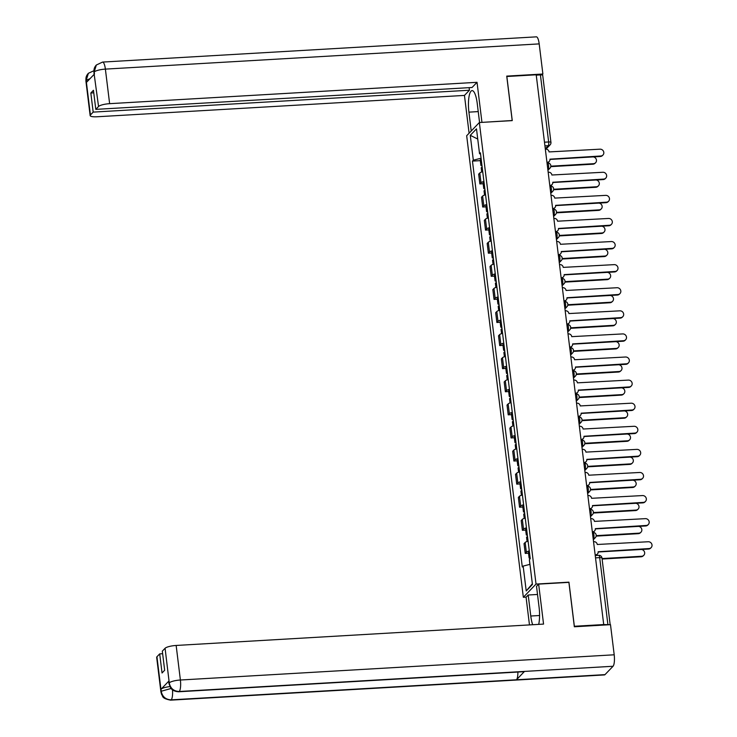 <?xml version="1.0" encoding="UTF-8"?>
<svg xmlns="http://www.w3.org/2000/svg" width="737" height="737" viewBox="0 0 737 737"><rect width="100%" height="100%" fill="white"/><g stroke="black" fill="none" stroke-linecap="round" stroke-linejoin="round"><path stroke-width="1.11" d="M526.172 597.117L523.344 597.283L536.029 584.072L479.354 122.526L512.261 120.61L506.844 76.501L536.204 74.787L603.714 624.561L574.353 626.266L568.936 582.156L536.029 584.072M479.354 122.526L466.678 135.737L523.344 597.283M609.508 624.727A3.068 0.7 173 0 0 607.914 624.681L599.678 557.623A3.068 0.801 -93.3 0 0 598.766 555.339L595.238 555.541M603.714 624.561L607.914 624.681M536.25 75.156L540.414 74.907A3.068 0.7 -7 0 1 542.718 75.303L550.944 142.361A3.068 0.7 173 0 0 548.65 141.965L540.414 74.907M482.726 171.684A7.048 1.612 173 0 0 479.796 172.983L478.663 174.153L479.87 183.928L480.994 182.748A7.048 1.612 -7 0 1 483.923 181.449M483.159 183.734L479.87 183.928M485.563 194.771A7.048 1.612 173 0 0 482.634 196.07L481.501 197.249L482.698 207.023L483.831 205.844A7.048 1.612 -7 0 1 486.761 204.545M485.996 206.83L482.698 207.023M488.391 217.866A7.048 1.612 173 0 0 485.462 219.165L484.338 220.345L485.536 230.11L486.669 228.94A7.048 1.612 -7 0 1 489.598 227.632M488.834 229.916L485.536 230.11M491.229 240.962A7.048 1.612 173 0 0 488.299 242.261L487.175 243.431L488.373 253.206L489.497 252.026A7.048 1.612 -7 0 1 492.427 250.727M491.671 253.012L488.373 253.206M494.066 264.049A7.048 1.612 173 0 0 491.137 265.348L490.013 266.527L491.211 276.292L492.334 275.122A7.048 1.612 -7 0 1 495.264 273.823M494.499 276.108L491.211 276.292M496.904 287.144A7.048 1.612 173 0 0 493.974 288.443L492.841 289.623L494.039 299.388L495.172 298.209A7.048 1.612 -7 0 1 498.101 296.91M497.337 299.194L494.039 299.388M499.732 310.231A7.048 1.612 173 0 0 496.802 311.539L495.679 312.709L496.876 322.484L498.009 321.304A7.048 1.612 -7 0 1 500.939 320.005M500.174 322.29L496.876 322.484M502.57 333.327A7.048 1.612 173 0 0 499.64 334.626L498.516 335.805L499.714 345.57L500.838 344.4A7.048 1.612 -7 0 1 503.767 343.101M503.012 345.377L499.714 345.57M505.407 356.422A7.048 1.612 173 0 0 502.477 357.721L501.353 358.891L502.551 368.666L503.675 367.487A7.048 1.612 -7 0 1 506.605 366.188M505.84 368.472L502.551 368.666M508.244 379.509A7.048 1.612 173 0 0 505.315 380.808L504.182 381.987L505.389 391.752L506.512 390.582A7.048 1.612 -7 0 1 509.442 389.283M508.677 391.568L505.389 391.752M511.082 402.605A7.048 1.612 173 0 0 508.152 403.904L507.019 405.083L508.217 414.848L509.35 413.678A7.048 1.612 -7 0 1 512.279 412.37M511.515 414.655L508.217 414.848M513.91 425.7A7.048 1.612 173 0 0 510.981 426.999L509.857 428.169L511.054 437.944L512.187 436.765A7.048 1.612 -7 0 1 515.117 435.466M514.352 437.75L511.054 437.944M516.748 448.787A7.048 1.612 173 0 0 513.818 450.086L512.694 451.265L513.892 461.03L515.016 459.86A7.048 1.612 -7 0 1 517.945 458.561M517.19 460.846L513.892 461.03M519.585 471.883A7.048 1.612 173 0 0 516.655 473.182L515.522 474.352L516.729 484.126L517.853 482.947A7.048 1.612 -7 0 1 520.783 481.648M520.018 483.933L516.729 484.126M522.422 494.969A7.048 1.612 173 0 0 519.493 496.268L518.36 497.447L519.557 507.222L520.691 506.043A7.048 1.612 -7 0 1 523.62 504.744M522.855 507.028L519.557 507.222M525.251 518.065A7.048 1.612 173 0 0 522.321 519.364L521.197 520.543L522.395 530.308L523.528 529.138A7.048 1.612 -7 0 1 526.458 527.83M525.693 530.115L522.395 530.308M528.088 541.161A7.048 1.612 173 0 0 525.159 542.46L524.035 543.63L525.232 553.404L526.356 552.225A7.048 1.612 -7 0 1 529.286 550.926M528.53 553.211L525.232 553.404M481.068 158.215L473.329 160.196L470.27 135.322L476.489 128.855L479.538 153.72L480.552 153.996M532.344 583.768L526.218 590.954L532.427 584.478L529.378 559.613L530.244 558.71L480.404 152.817L479.538 153.72M526.218 590.954L523.159 566.08L529.958 564.349M473.329 160.196L472.454 161.099L522.293 566.993L523.159 566.08M480.331 160.648L472.454 161.099M470.27 135.322L477.733 139.044M546.955 162.324L547.361 162.306A3.068 2.874 43.8 0 0 549.949 159.174L600.83 155.986A3.519 3.298 43.8 0 0 603.446 151.205A3.519 3.298 43.8 0 0 599.992 149.178L549.056 151.923A3.068 2.874 43.8 0 0 545.749 149.132L545.343 149.15M602.949 155.028L602.47 155.525A3.519 3.298 -136.2 0 1 600.351 156.493L549.968 159.422M549.212 161.467L548.733 161.965A3.068 2.874 -136.2 0 1 547.011 162.794M481.86 164.627A3.832 0.875 173 0 0 480.902 165.355A3.832 0.875 173 0 0 482.007 165.816M481.206 159.303A3.832 0.875 173 0 0 480.248 160.021L480.902 165.355M550.852 166.175L593.432 163.697A3.519 3.298 43.8 0 0 593.211 156.907M482.164 167.152A3.832 0.875 173 0 0 481.215 167.87L481.722 171.988M595.56 162.73L595.072 163.227A3.519 3.298 -136.2 0 1 592.953 164.194L550.788 166.645M549.793 185.42L550.198 185.392A3.068 2.874 43.8 0 0 552.787 182.26L603.667 179.082A3.519 3.298 43.8 0 0 606.275 174.3A3.519 3.298 43.8 0 0 602.829 172.274L551.893 175.01A3.068 2.874 43.8 0 0 548.577 172.218L548.171 172.246M605.786 178.114L605.307 178.621A3.519 3.298 -136.2 0 1 603.188 179.579L552.805 182.509M552.05 184.554L551.562 185.061A3.068 2.874 -136.2 0 1 549.848 185.89M552.63 208.516L553.036 208.488A3.068 2.874 43.8 0 0 555.624 205.356L606.496 202.178A3.519 3.298 43.8 0 0 609.112 197.396A3.519 3.298 43.8 0 0 605.667 195.369L554.731 198.106A3.068 2.874 43.8 0 0 551.414 195.314L551.009 195.342M608.624 201.21L608.145 201.708A3.519 3.298 -136.2 0 1 606.017 202.675L555.643 205.605M554.878 207.65L554.399 208.147A3.068 2.874 -136.2 0 1 552.686 208.976M479.566 122.508L477.235 103.475A17.237 4.533 -93.3 0 0 472.076 90.605A17.237 4.533 -93.3 0 0 468.916 112.144L471.229 130.993M481.943 122.278L477.032 82.314L109.629 103.668A9.194 2.1 173 0 0 98.555 106.496L93.949 72.641C94.032 70.439 93.498 68.154 96.326 65.031L102.563 62.074L536.37 36.85A9.424 2.478 86.7 0 1 539.189 43.888L542.883 74.013L506.734 76.114L512.187 120.518L481.841 122.379M477.032 82.314L472.058 87.491L95.801 109.371L98.555 106.496M469.119 87.666L469.432 90.227L464.457 95.414L97.054 116.768A9.194 2.1 173 0 1 90.144 115.58A9.194 2.1 173 0 1 90.421 114.972L93.175 112.107L469.432 90.227M469.101 133.213L464.457 95.414M542.883 74.013L541.981 74.953M95.801 109.371L93.452 90.273L90.826 93.009L93.175 112.107M90.052 78.629L86.266 80.315L86.515 82.314L94.465 74.032L94.216 72.033M90.826 93.009L93.765 92.834M96.326 65.031L94.244 71.738M94.52 70.448L88.385 73.285L86.174 80.407L90.421 114.972M539.576 615.515L530.778 616.021A17.237 4.533 -93.3 0 0 532.676 624.718M538.701 624.368A17.237 4.533 -93.3 0 0 539.097 607.362L536.518 586.339L538.646 584.119L543.556 624.092L176.152 645.455L180.39 680.011L614.197 654.797L610.494 624.672L574.344 626.772L568.9 582.368L538.646 584.119M530.778 616.021L528.199 595.008L526.071 597.219L529.47 624.912M537.522 594.464L528.199 595.008M156.944 656.75L161.182 691.315A9.194 2.1 -7 0 0 160.915 691.923L156.668 657.358A9.194 2.1 -7 0 1 156.944 656.75L159.699 653.885L162.637 653.71M614.197 654.797A9.424 2.478 86.7 0 1 613.037 666.266L524.504 671.416A9.424 2.478 86.7 0 1 523.961 671.693L178.686 691.767A9.424 2.478 86.7 0 0 179.238 691.49C173.812 691.269 170.496 688.478 169.289 683.125L165.079 648.274A9.194 2.1 -7 0 1 176.152 645.455M517.881 672.052A9.424 2.478 86.7 0 1 516.48 679.772L605.013 674.622L613.037 666.266M605.013 674.622A9.424 2.478 86.7 0 1 604.441 674.926L170.643 700.15A9.424 2.478 86.7 0 0 171.214 699.846C165.779 699.616 162.453 696.843 161.256 691.509L161.035 689.224A9.194 2.1 -7 0 1 169.851 686.589M172.495 689.85A9.424 2.478 86.7 0 1 171.214 699.846L516.48 679.772L524.504 671.416L179.238 691.49A9.424 2.478 86.7 0 0 180.39 680.011A9.194 2.1 173 0 0 169.317 682.84M159.699 653.885L162.039 672.982L164.664 670.246L162.324 651.149L165.079 648.274M168.985 680.942L168.957 683.54L168.709 681.541A9.194 2.1 -7 0 1 168.985 680.942L161.035 689.224M171.085 688.487L161.274 691.223M484.697 187.723A3.832 0.875 173 0 0 483.739 188.442A3.832 0.875 173 0 0 484.835 188.912M484.043 182.398A3.832 0.875 173 0 0 483.085 183.117L483.739 188.442M553.69 189.262L596.27 186.783A3.519 3.298 43.8 0 0 596.049 179.994M485.001 190.238A3.832 0.875 173 0 0 484.052 190.957L484.55 195.075M598.389 185.825L597.91 186.323A3.519 3.298 -136.2 0 1 595.791 187.29L553.625 189.741M487.526 210.819A3.832 0.875 173 0 0 486.577 211.537A3.832 0.875 173 0 0 487.673 212.007M486.871 205.485A3.832 0.875 173 0 0 485.923 206.203L486.577 211.537M556.518 212.357L599.107 209.879A3.519 3.298 43.8 0 0 598.886 203.09M487.839 213.334A3.832 0.875 173 0 0 486.881 214.052L487.387 218.17M601.226 208.912L600.747 209.419A3.519 3.298 -136.2 0 1 598.619 210.377L556.453 212.836M555.458 231.602L555.873 231.584A3.068 2.874 43.8 0 0 558.453 228.452L609.333 225.264A3.519 3.298 43.8 0 0 611.95 220.483A3.519 3.298 43.8 0 0 608.495 218.456L557.568 221.192A3.068 2.874 43.8 0 0 554.252 218.41L553.846 218.428M611.461 224.306L610.982 224.803A3.519 3.298 -136.2 0 1 608.854 225.771L558.48 228.7M557.716 230.745L557.236 231.243A3.068 2.874 -136.2 0 1 555.523 232.072M558.296 254.698L558.701 254.67A3.068 2.874 43.8 0 0 561.29 251.538L612.171 248.36A3.519 3.298 43.8 0 0 614.787 243.578A3.519 3.298 43.8 0 0 611.332 241.552L560.406 244.288A3.068 2.874 43.8 0 0 557.089 241.496L556.684 241.524M614.299 247.392L613.81 247.899A3.519 3.298 -136.2 0 1 611.692 248.857L561.308 251.787M560.553 253.832L560.074 254.339A3.068 2.874 -136.2 0 1 558.351 255.168M561.133 277.785L561.539 277.766A3.068 2.874 43.8 0 0 564.127 274.634L615.008 271.456A3.519 3.298 43.8 0 0 617.624 266.674A3.519 3.298 43.8 0 0 614.17 264.638L563.234 267.384A3.068 2.874 43.8 0 0 559.927 264.592L559.512 264.611M617.127 270.488L616.648 270.986A3.519 3.298 -136.2 0 1 614.529 271.953L564.146 274.883M563.39 276.928L562.902 277.425A3.068 2.874 -136.2 0 1 561.189 278.254M490.363 233.905A3.832 0.875 173 0 0 489.414 234.624A3.832 0.875 173 0 0 490.51 235.094M489.709 228.581A3.832 0.875 173 0 0 488.76 229.299L489.414 234.624M559.355 235.444L601.936 232.975A3.519 3.298 43.8 0 0 601.724 226.185M490.676 236.42A3.832 0.875 173 0 0 489.718 237.148L490.225 241.266M604.064 232.008L603.585 232.505A3.519 3.298 -136.2 0 1 601.456 233.472L559.291 235.923M493.2 257.001A3.832 0.875 173 0 0 492.242 257.72A3.832 0.875 173 0 0 493.348 258.19M492.546 251.667A3.832 0.875 173 0 0 491.588 252.395L492.242 257.72M562.193 258.54L604.773 256.061A3.519 3.298 43.8 0 0 604.552 249.272M493.504 259.516A3.832 0.875 173 0 0 492.556 260.235L493.062 264.353M606.901 255.103L606.422 255.601A3.519 3.298 -136.2 0 1 604.294 256.568L562.128 259.019M496.038 280.088A3.832 0.875 173 0 0 495.08 280.815A3.832 0.875 173 0 0 496.185 281.276M495.384 274.763A3.832 0.875 173 0 0 494.426 275.481L495.08 280.815M565.03 281.635L607.61 279.157A3.519 3.298 43.8 0 0 607.389 272.368M496.342 282.612A3.832 0.875 173 0 0 495.393 283.33L495.9 287.448M609.739 278.19L609.25 278.697A3.519 3.298 -136.2 0 1 607.131 279.655L564.966 282.105M563.971 300.88L564.376 300.862A3.068 2.874 43.8 0 0 566.965 297.73L617.846 294.542A3.519 3.298 43.8 0 0 620.453 289.761A3.519 3.298 43.8 0 0 617.007 287.734L566.071 290.47A3.068 2.874 43.8 0 0 562.755 287.679L562.349 287.706M619.964 293.575L619.485 294.081A3.519 3.298 -136.2 0 1 617.357 295.049L566.983 297.969M566.219 300.014L565.74 300.521A3.068 2.874 -136.2 0 1 564.026 301.35M498.866 303.183A3.832 0.875 173 0 0 497.917 303.902A3.832 0.875 173 0 0 499.013 304.372M498.212 297.859A3.832 0.875 173 0 0 497.263 298.577L497.917 303.902M567.858 304.722L610.448 302.253A3.519 3.298 43.8 0 0 610.227 295.463M499.179 305.698A3.832 0.875 173 0 0 498.221 306.417L498.728 310.535M612.567 301.286L612.088 301.783A3.519 3.298 -136.2 0 1 609.969 302.75L567.794 305.201M566.808 323.976L567.214 323.948A3.068 2.874 43.8 0 0 569.802 320.816L620.674 317.638A3.519 3.298 43.8 0 0 623.29 312.857A3.519 3.298 43.8 0 0 619.845 310.83L568.909 313.566A3.068 2.874 43.8 0 0 565.592 310.774L565.187 310.802M622.802 316.67L622.323 317.168A3.519 3.298 -136.2 0 1 620.195 318.135L569.821 321.065M569.056 323.11L568.577 323.607A3.068 2.874 -136.2 0 1 566.864 324.437M501.704 326.279A3.832 0.875 173 0 0 500.755 326.998A3.832 0.875 173 0 0 501.851 327.468M501.049 320.945A3.832 0.875 173 0 0 500.101 321.664L500.755 326.998M570.696 327.818L613.285 325.339A3.519 3.298 43.8 0 0 613.064 318.55M502.017 328.794A3.832 0.875 173 0 0 501.059 329.513L501.565 333.631M615.404 324.372L614.925 324.879A3.519 3.298 -136.2 0 1 612.797 325.837L570.631 328.297M569.637 347.063L570.042 347.044A3.068 2.874 43.8 0 0 572.631 343.912L623.511 340.724A3.519 3.298 43.8 0 0 626.128 335.943A3.519 3.298 43.8 0 0 622.673 333.916L571.746 336.652A3.068 2.874 43.8 0 0 568.43 333.87L568.024 333.889M625.639 339.766L625.151 340.264A3.519 3.298 -136.2 0 1 623.032 341.231L572.658 344.161M571.894 346.206L571.415 346.703A3.068 2.874 -136.2 0 1 569.701 347.532M504.541 349.366A3.832 0.875 173 0 0 503.583 350.084A3.832 0.875 173 0 0 504.688 350.554M503.887 344.041A3.832 0.875 173 0 0 502.929 344.759L503.583 350.084M573.533 350.904L616.114 348.435A3.519 3.298 43.8 0 0 615.892 341.646M504.854 351.881A3.832 0.875 173 0 0 503.896 352.608L504.403 356.726M618.242 347.468L617.763 347.965A3.519 3.298 -136.2 0 1 615.635 348.933L573.469 351.383M572.474 370.158L572.879 370.131A3.068 2.874 43.8 0 0 575.468 366.998L626.349 363.82A3.519 3.298 43.8 0 0 628.965 359.039A3.519 3.298 43.8 0 0 625.51 357.012L574.574 359.748A3.068 2.874 43.8 0 0 571.267 356.957L570.862 356.984M628.468 362.853L627.988 363.359A3.519 3.298 -136.2 0 1 625.87 364.318L575.486 367.247M574.731 369.292L574.252 369.799A3.068 2.874 -136.2 0 1 572.529 370.628M507.378 372.461A3.832 0.875 173 0 0 506.42 373.18A3.832 0.875 173 0 0 507.526 373.65M506.724 367.127A3.832 0.875 173 0 0 505.766 367.855L506.42 373.18M576.371 374L618.951 371.522A3.519 3.298 43.8 0 0 618.73 364.732M507.682 374.976A3.832 0.875 173 0 0 506.734 375.695L507.24 379.813M621.079 370.564L620.591 371.061A3.519 3.298 -136.2 0 1 618.472 372.028L576.306 374.479M575.311 393.254L575.717 393.226A3.068 2.874 43.8 0 0 578.305 390.094L629.186 386.916A3.519 3.298 43.8 0 0 631.793 382.135A3.519 3.298 43.8 0 0 628.348 380.099L577.412 382.844A3.068 2.874 43.8 0 0 574.095 380.052L573.69 380.071M631.305 385.948L630.826 386.446A3.519 3.298 -136.2 0 1 628.698 387.413L578.324 390.343M577.559 392.388L577.08 392.885A3.068 2.874 -136.2 0 1 575.367 393.715M510.216 395.557A3.832 0.875 173 0 0 509.258 396.276A3.832 0.875 173 0 0 510.354 396.746M509.562 390.223A3.832 0.875 173 0 0 508.604 390.942L509.258 396.276M579.208 397.096L621.788 394.617A3.519 3.298 43.8 0 0 621.567 387.828M510.52 398.072A3.832 0.875 173 0 0 509.571 398.791L510.068 402.909M623.907 393.65L623.428 394.157A3.519 3.298 -136.2 0 1 621.309 395.115L579.144 397.565M578.149 416.341L578.554 416.322A3.068 2.874 43.8 0 0 581.143 413.19L632.014 410.002A3.519 3.298 43.8 0 0 634.631 405.221A3.519 3.298 43.8 0 0 631.185 403.194L580.249 405.93A3.068 2.874 43.8 0 0 576.933 403.148L576.527 403.167M634.142 409.044L633.663 409.542A3.519 3.298 -136.2 0 1 631.535 410.509L581.161 413.439M580.397 415.484L579.918 415.981A3.068 2.874 -136.2 0 1 578.204 416.81M513.044 418.644A3.832 0.875 173 0 0 512.095 419.362A3.832 0.875 173 0 0 513.192 419.832M512.39 413.319A3.832 0.875 173 0 0 511.441 414.037L512.095 419.362M582.037 420.182L624.626 417.713A3.519 3.298 43.8 0 0 624.405 410.924M513.357 421.159A3.832 0.875 173 0 0 512.399 421.877L512.906 426.004M626.745 416.746L626.266 417.243A3.519 3.298 -136.2 0 1 624.138 418.211L581.972 420.661M580.977 439.436L581.392 439.409A3.068 2.874 43.8 0 0 583.971 436.276L634.852 433.098A3.519 3.298 43.8 0 0 637.468 428.317A3.519 3.298 43.8 0 0 634.013 426.29L583.087 429.026A3.068 2.874 43.8 0 0 579.77 426.235L579.365 426.262M636.98 432.131L636.501 432.637A3.519 3.298 -136.2 0 1 634.373 433.596L583.999 436.525M583.234 438.57L582.755 439.077A3.068 2.874 -136.2 0 1 581.042 439.897M515.882 441.739A3.832 0.875 173 0 0 514.933 442.458A3.832 0.875 173 0 0 516.029 442.928M515.227 436.405A3.832 0.875 173 0 0 514.279 437.124L514.933 442.458M584.874 443.278L627.454 440.8A3.519 3.298 43.8 0 0 627.242 434.01M516.195 444.254A3.832 0.875 173 0 0 515.237 444.973L515.743 449.091M629.582 439.842L629.103 440.339A3.519 3.298 -136.2 0 1 626.975 441.306L584.809 443.757M583.815 462.523L584.22 462.504A3.068 2.874 43.8 0 0 586.809 459.372L637.689 456.185A3.519 3.298 43.8 0 0 640.306 451.403A3.519 3.298 43.8 0 0 636.851 449.377L585.924 452.122A3.068 2.874 43.8 0 0 582.608 449.33L582.202 449.349M639.817 455.226L639.329 455.724A3.519 3.298 -136.2 0 1 637.21 456.691L586.827 459.621M586.072 461.666L585.593 462.163A3.068 2.874 -136.2 0 1 583.87 462.993M518.719 464.826A3.832 0.875 173 0 0 517.761 465.554A3.832 0.875 173 0 0 518.866 466.014M518.065 459.501A3.832 0.875 173 0 0 517.107 460.22L517.761 465.554M587.711 466.374L630.292 463.895A3.519 3.298 43.8 0 0 630.071 457.106M519.023 467.35A3.832 0.875 173 0 0 518.074 468.069L518.581 472.187M632.42 462.928L631.941 463.426A3.519 3.298 -136.2 0 1 629.813 464.393L587.647 466.843M586.652 485.619L587.057 485.591A3.068 2.874 43.8 0 0 589.646 482.459L640.527 479.28A3.519 3.298 43.8 0 0 643.143 474.499A3.519 3.298 43.8 0 0 639.688 472.472L588.752 475.208A3.068 2.874 43.8 0 0 585.445 472.417L585.031 472.445M642.646 478.313L642.167 478.82A3.519 3.298 -136.2 0 1 640.048 479.778L589.664 482.707M588.909 484.753L588.421 485.259A3.068 2.874 -136.2 0 1 586.707 486.088M521.556 487.922A3.832 0.875 173 0 0 520.598 488.64A3.832 0.875 173 0 0 521.695 489.11M520.902 482.597A3.832 0.875 173 0 0 519.944 483.315L520.598 488.64M590.549 489.46L633.129 486.982A3.519 3.298 43.8 0 0 632.908 480.192M521.86 490.437A3.832 0.875 173 0 0 520.912 491.155L521.418 495.273M635.248 486.024L634.769 486.521A3.519 3.298 -136.2 0 1 632.65 487.489L590.484 489.939M589.489 508.714L589.895 508.687A3.068 2.874 43.8 0 0 592.484 505.554L643.364 502.376A3.519 3.298 43.8 0 0 645.971 497.595A3.519 3.298 43.8 0 0 642.526 495.568L591.59 498.304A3.068 2.874 43.8 0 0 588.273 495.513L587.868 495.54M645.483 501.409L645.004 501.906A3.519 3.298 -136.2 0 1 642.876 502.874L592.502 505.803M591.737 507.848L591.258 508.346A3.068 2.874 -136.2 0 1 589.545 509.175M524.385 511.017A3.832 0.875 173 0 0 523.436 511.736A3.832 0.875 173 0 0 524.532 512.206M523.731 505.683A3.832 0.875 173 0 0 522.782 506.402L523.436 511.736M593.377 512.556L635.967 510.078A3.519 3.298 43.8 0 0 635.745 503.288M524.698 513.532A3.832 0.875 173 0 0 523.74 514.251L524.247 518.369M638.085 509.11L637.606 509.617A3.519 3.298 -136.2 0 1 635.487 510.575L593.313 513.035M592.327 531.801L592.732 531.782A3.068 2.874 43.8 0 0 595.321 528.65L646.192 525.463A3.519 3.298 43.8 0 0 648.809 520.681A3.519 3.298 43.8 0 0 645.363 518.655L594.427 521.391A3.068 2.874 43.8 0 0 591.111 518.608L590.706 518.627M648.32 524.504L647.841 525.002A3.519 3.298 -136.2 0 1 645.713 525.969L595.339 528.899M594.575 530.944L594.096 531.441A3.068 2.874 -136.2 0 1 592.382 532.271M527.222 534.104A3.832 0.875 173 0 0 526.273 534.822A3.832 0.875 173 0 0 527.37 535.292M526.568 528.779A3.832 0.875 173 0 0 525.619 529.498L526.273 534.822M596.215 535.642L638.795 533.173A3.519 3.298 43.8 0 0 638.583 526.384M527.535 536.619A3.832 0.875 173 0 0 526.577 537.347L527.084 541.465M640.923 532.206L640.444 532.704A3.519 3.298 -136.2 0 1 638.316 533.671L596.15 536.121M595.155 554.897L595.56 554.869A3.068 2.874 43.8 0 0 598.149 551.737L649.03 548.558A3.519 3.298 43.8 0 0 651.646 543.777A3.519 3.298 43.8 0 0 648.192 541.75L597.265 544.486A3.068 2.874 43.8 0 0 593.948 541.695L593.543 541.723M651.158 547.591L650.67 548.098A3.519 3.298 -136.2 0 1 648.551 549.056L598.168 551.985M597.412 554.031L596.933 554.537A3.068 2.874 -136.2 0 1 595.22 555.366M530.06 557.2A3.832 0.875 173 0 0 529.102 557.918A3.832 0.875 173 0 0 530.207 558.388M529.406 551.866A3.832 0.875 173 0 0 528.447 552.593L529.102 557.918M602.046 558.563L641.632 556.26A3.519 3.298 43.8 0 0 641.411 549.47M529.461 560.267A3.832 0.875 173 0 0 529.415 560.433L529.894 564.367M643.76 555.302L643.281 555.799A3.519 3.298 -136.2 0 1 641.153 556.767L602.111 559.033M593.184 538.793L593.525 538.434A3.068 0.801 -93.3 0 0 593.893 534.703A3.068 0.801 -93.3 0 0 592.981 532.418L592.401 532.455M590.346 515.697L590.687 515.347A3.068 0.801 -93.3 0 0 591.065 511.616A3.068 0.801 -93.3 0 0 590.144 509.322L589.563 509.359M587.509 492.602L587.85 492.252A3.068 0.801 -93.3 0 0 588.227 488.52A3.068 0.801 -93.3 0 0 587.306 486.236L586.735 486.263M584.671 469.515L585.012 469.156A3.068 0.801 -93.3 0 0 585.39 465.425A3.068 0.801 -93.3 0 0 584.469 463.14L583.897 463.177M581.843 446.419L582.175 446.069A3.068 0.801 -93.3 0 0 582.552 442.338A3.068 0.801 -93.3 0 0 581.64 440.044L581.06 440.081M579.006 423.333L579.346 422.974A3.068 0.801 -93.3 0 0 579.715 419.242A3.068 0.801 -93.3 0 0 578.803 416.958L578.223 416.985M576.168 400.237L576.509 399.887A3.068 0.801 -93.3 0 0 576.887 396.156A3.068 0.801 -93.3 0 0 575.966 393.862L575.385 393.899M573.331 377.141L573.672 376.791A3.068 0.801 -93.3 0 0 574.049 373.06A3.068 0.801 -93.3 0 0 573.128 370.775L572.557 370.803M570.493 354.055L570.834 353.696A3.068 0.801 -93.3 0 0 571.212 349.964A3.068 0.801 -93.3 0 0 570.3 347.68L569.719 347.717M567.665 330.959L568.006 330.609A3.068 0.801 -93.3 0 0 568.374 326.878A3.068 0.801 -93.3 0 0 567.462 324.584L566.882 324.621M564.828 307.873L565.168 307.513A3.068 0.801 -93.3 0 0 565.546 303.782A3.068 0.801 -93.3 0 0 564.625 301.497L564.045 301.525M561.99 284.777L562.331 284.427A3.068 0.801 -93.3 0 0 562.709 280.696A3.068 0.801 -93.3 0 0 561.787 278.402L561.216 278.439M559.153 261.681L559.494 261.331A3.068 0.801 -93.3 0 0 559.871 257.6A3.068 0.801 -93.3 0 0 558.95 255.315L558.379 255.343M556.324 238.595L556.656 238.235A3.068 0.801 -93.3 0 0 557.034 234.504A3.068 0.801 -93.3 0 0 556.122 232.219L555.541 232.256M553.487 215.499L553.828 215.149A3.068 0.801 -93.3 0 0 554.206 211.418A3.068 0.801 -93.3 0 0 553.284 209.124L552.704 209.161M550.65 192.403L550.99 192.053A3.068 0.801 -93.3 0 0 551.368 188.322A3.068 0.801 -93.3 0 0 550.447 186.037L549.876 186.065M547.812 169.317L548.153 168.957A3.068 0.801 -93.3 0 0 548.531 165.226A3.068 0.801 -93.3 0 0 547.609 162.941L547.038 162.978M545.297 148.8L548.273 145.696A3.068 0.801 -93.3 0 0 548.65 141.965L544.486 142.204M544.938 145.889L548.273 145.696A3.068 2.874 -136.2 0 0 550.115 144.857A3.068 3.068 0 0 0 550.944 142.361A3.068 0.7 173 0 1 550.861 142.563A3.068 2.874 -136.2 0 1 550.115 144.857L546.016 149.123M593.138 538.461L593.525 538.434A3.068 2.874 43.8 0 0 595.367 537.595A3.068 3.068 0 0 0 592.981 532.418M590.3 515.366L590.687 515.347A3.068 2.874 43.8 0 0 592.53 514.509A3.068 3.068 0 0 0 590.144 509.322M587.472 492.27L587.85 492.252A3.068 2.874 43.8 0 0 589.692 491.413A3.068 3.068 0 0 0 587.306 486.236M584.634 469.183L585.012 469.156A3.068 2.874 43.8 0 0 586.864 468.317A3.068 3.068 0 0 0 584.469 463.14M581.797 446.088L582.175 446.069A3.068 2.874 43.8 0 0 584.026 445.231A3.068 3.068 0 0 0 581.64 440.044M578.96 423.001L579.346 422.974A3.068 2.874 43.8 0 0 581.189 422.135A3.068 3.068 0 0 0 578.803 416.958M576.131 399.905L576.509 399.887A3.068 2.874 43.8 0 0 578.352 399.049A3.068 3.068 0 0 0 575.966 393.862M573.294 376.81L573.672 376.791A3.068 2.874 43.8 0 0 575.523 375.953A3.068 3.068 0 0 0 573.128 370.775M570.456 353.723L570.834 353.696A3.068 2.874 43.8 0 0 572.686 352.857A3.068 3.068 0 0 0 570.3 347.68M567.619 330.627L568.006 330.609A3.068 2.874 43.8 0 0 569.848 329.771A3.068 3.068 0 0 0 567.462 324.584M564.782 307.541L565.168 307.513A3.068 2.874 43.8 0 0 567.011 306.675A3.068 3.068 0 0 0 564.625 301.497M561.953 284.445L562.331 284.427A3.068 2.874 43.8 0 0 564.183 283.579A3.068 3.068 0 0 0 561.787 278.402M559.116 261.349L559.494 261.331A3.068 2.874 43.8 0 0 561.345 260.493A3.068 3.068 0 0 0 558.95 255.315M556.278 238.263L556.656 238.235A3.068 2.874 43.8 0 0 558.508 237.397A3.068 3.068 0 0 0 556.122 232.219M553.441 215.167L553.828 215.149A3.068 2.874 43.8 0 0 555.67 214.31A3.068 3.068 0 0 0 553.284 209.124M550.613 192.071L550.99 192.053A3.068 2.874 43.8 0 0 552.833 191.215A3.068 3.068 0 0 0 550.447 186.037M547.775 168.985L548.153 168.957A3.068 2.874 43.8 0 0 550.005 168.119A3.068 3.068 0 0 0 547.609 162.941M523.528 529.138L522.321 519.364M520.691 506.043L519.493 496.268M517.853 482.947L516.655 473.182M515.016 459.86L513.818 450.086M512.187 436.765L510.981 426.999M509.35 413.678L508.152 403.904M506.512 390.582L505.315 380.808M503.675 367.487L502.477 357.721M500.838 344.4L499.64 334.626M498.009 321.304L496.802 311.539M495.172 298.209L493.974 288.443M492.334 275.122L491.137 265.348M489.497 252.026L488.299 242.261M486.669 228.94L485.462 219.165M483.831 205.844L482.634 196.07M480.994 182.748L479.796 172.983M526.356 552.225L525.159 542.46M595.524 557.872L599.678 557.623A3.068 0.7 173 0 1 601.982 558.02A3.068 3.068 0 0 0 598.766 555.339M601.899 558.222A3.068 0.7 173 0 0 601.982 558.02L610.172 624.69M600.83 155.986L600.351 156.493M592.953 164.194L593.432 163.697M603.667 179.082L603.188 179.579M606.496 202.178L606.017 202.675M539.189 43.888L105.382 69.112L109.629 103.668M478.23 111.6L468.916 112.144M102.563 62.074A9.424 2.478 86.7 0 1 105.382 69.112A9.194 2.1 173 0 0 94.308 71.931M90.144 115.58L85.907 81.015A9.194 2.1 -7 0 1 86.174 80.407M595.791 187.29L596.27 186.783M598.619 210.377L599.107 209.879M609.333 225.264L608.854 225.771M612.171 248.36L611.692 248.857M615.008 271.456L614.529 271.953M601.456 233.472L601.936 232.975M604.294 256.568L604.773 256.061M607.131 279.655L607.61 279.157M617.846 294.542L617.357 295.049M609.969 302.75L610.448 302.253M620.674 317.638L620.195 318.135M612.797 325.837L613.285 325.339M623.511 340.724L623.032 341.231M615.635 348.933L616.114 348.435M626.349 363.82L625.87 364.318M618.472 372.028L618.951 371.522M629.186 386.916L628.698 387.413M621.309 395.115L621.788 394.617M632.014 410.002L631.535 410.509M624.138 418.211L624.626 417.713M634.852 433.098L634.373 433.596M626.975 441.306L627.454 440.8M637.689 456.185L637.21 456.691M629.813 464.393L630.292 463.895M640.527 479.28L640.048 479.778M632.65 487.489L633.129 486.982M643.364 502.376L642.876 502.874M635.487 510.575L635.967 510.078M646.192 525.463L645.713 525.969M638.316 533.671L638.795 533.173M649.03 548.558L648.551 549.056M641.153 556.767L641.632 556.26M547.932 170.275L550.005 168.119M550.769 193.37L552.833 191.215M553.607 216.466L555.67 214.31M556.435 239.553L558.508 237.397M559.272 262.648L561.345 260.493M562.11 285.735L564.183 283.579M564.947 308.831L567.011 306.675M567.776 331.926L569.848 329.771M570.613 355.013L572.686 352.857M573.45 378.109L575.523 375.953M576.288 401.195L578.352 399.049M579.125 424.291L581.189 422.135M581.954 447.387L584.026 445.231M584.791 470.473L586.864 468.317M587.629 493.569L589.692 491.413M590.466 516.665L592.53 514.509M593.294 539.751L595.367 537.595M93.949 72.641L94.161 74.345M85.907 81.015C86.017 78.748 85.391 76.556 88.385 73.285M160.915 691.923L161.633 694.576C163.163 695.848 160.915 698.317 170.643 700.15M168.957 683.54L170.634 687.907C170.818 688.118 172.467 691.444 178.686 691.767"/></g></svg>
